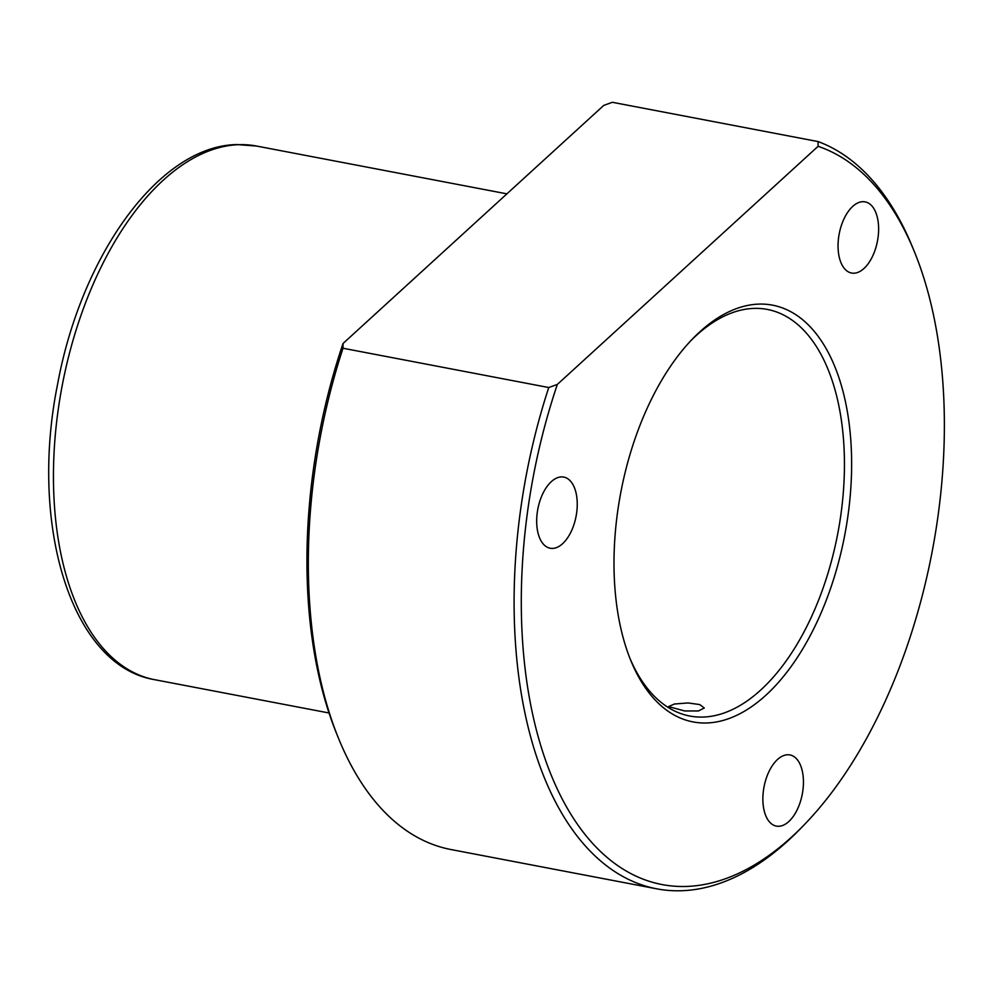 <?xml version="1.0" encoding="UTF-8"?>
<svg xmlns="http://www.w3.org/2000/svg" width="993" height="993" viewBox="0 0 993 993"><rect width="100%" height="100%" fill="white"/><g stroke="black" fill="none" stroke-linecap="round" stroke-linejoin="round"><path stroke-width="1.49" d="M688.112 702.945L674.446 704.012L668.55 706.606L684.773 710.963L698.402 710.963L704.31 707.997L699.73 704.571L688.112 702.945M690.507 341.046A206.966 111.204 -79.2 0 1 753.65 308.413A206.966 111.204 -79.2 0 1 767.353 309.431A206.966 111.204 -79.2 0 1 839.941 521.04A206.966 111.204 -79.2 0 1 703.416 717.045A206.966 111.204 -79.2 0 1 689.713 716.015A206.966 111.204 -79.2 0 1 629.922 658.309M338.687 738.755L336.888 734.348A377.712 202.944 -79.2 0 1 343.019 343.504L343.007 348.245A382.888 205.725 -79.2 0 0 338.687 738.755A382.888 205.725 -79.2 0 0 450.959 849.536L656.708 888.822A382.888 205.725 -79.2 0 1 548.757 387.531L343.007 348.245M818.083 146.319L557.346 384.428A377.712 202.944 -79.2 0 0 686.982 886.426A377.712 202.944 -79.2 0 0 805.199 823.768A377.712 202.944 -79.2 0 0 914.429 251.812A377.712 202.944 -79.2 0 0 818.083 146.319L818.095 141.577L612.346 102.291L603.769 105.395L343.019 343.504M805.199 823.768L801.91 827.206A382.888 205.725 -79.2 0 1 682.067 890.709A382.888 205.725 -79.2 0 1 656.708 888.822M557.346 384.428L548.757 387.531M818.095 141.577A382.888 205.725 -79.2 0 1 912.629 247.418L914.429 251.812M552.567 548.421A36.22 19.463 -79.2 0 1 550.172 548.235A36.22 19.463 -79.2 0 1 537.461 511.209A36.22 19.463 -79.2 0 1 561.355 476.913A36.22 19.463 -79.2 0 1 563.763 477.087A36.22 19.463 -79.2 0 1 576.461 514.113A36.22 19.463 -79.2 0 1 552.567 548.421M707.066 722.966A212.142 113.984 -79.2 0 1 630.816 660.544A212.142 113.984 -79.2 0 1 692.158 339.308A212.142 113.984 -79.2 0 1 758.565 304.119A212.142 113.984 -79.2 0 1 848.816 509.186A212.142 113.984 -79.2 0 1 707.066 722.966M853.943 273.212A36.22 19.463 -79.2 0 1 851.535 273.025A36.22 19.463 -79.2 0 1 838.837 235.999A36.22 19.463 -79.2 0 1 862.731 201.691A36.22 19.463 -79.2 0 1 865.126 201.877A36.22 19.463 -79.2 0 1 877.837 238.903A36.22 19.463 -79.2 0 1 853.943 273.212M778.76 826.275A36.22 19.463 -79.2 0 1 776.352 826.102A36.22 19.463 -79.2 0 1 763.654 789.063A36.22 19.463 -79.2 0 1 787.548 754.767A36.22 19.463 -79.2 0 1 789.944 754.941A36.22 19.463 -79.2 0 1 802.654 791.98A36.22 19.463 -79.2 0 1 778.76 826.275M238.556 144.693A271.648 145.959 -79.2 0 1 256.542 146.045L236.905 144.568C159.252 145.822 81.327 255.164 57.606 384.142C29.145 524.515 70.801 665.806 154.635 679.684A271.648 145.959 -79.2 0 1 59.357 401.954A271.648 145.959 -79.2 0 1 238.556 144.693M506.902 193.846L256.542 146.045M329.031 712.986L154.635 679.684"/></g></svg>
